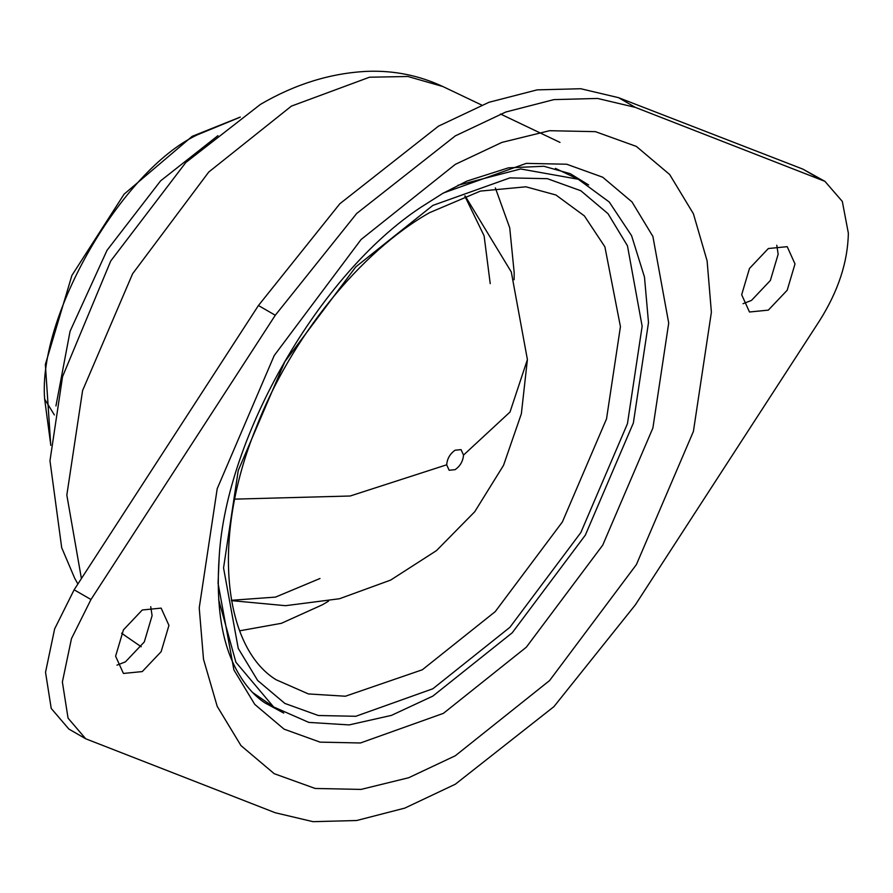 <?xml version="1.0" encoding="UTF-8"?>
<svg xmlns="http://www.w3.org/2000/svg" width="893" height="893" viewBox="0 0 893 893"><rect width="100%" height="100%" fill="white"/><g stroke="black" fill="none" stroke-linecap="round" stroke-linejoin="round"><path stroke-width="1.34" d="M240.038 117.24L197.208 134.888C121.727 170.585 37.83 315.91 44.65 399.126L50.789 445.038M55.946 405.947L70.078 331.247L107.026 250.297L160.595 180.855L217.948 135.658M168.944 625.39L161.142 651.678L142.277 671.581L123.424 673.445L115.61 656.188L123.424 629.9L142.277 609.986L161.142 608.122L168.944 625.39M150.727 606.693L152.1 615.657L144.298 641.944L125.433 661.858L116.983 665.151M795.004 263.937L787.202 290.225L768.337 310.128L749.484 312.003L741.67 294.735L749.484 268.447L768.337 248.533L787.202 246.669L795.004 263.937M776.787 245.24L778.16 254.215L770.358 280.491L751.493 300.405L743.043 303.698M848.35 233.14C847.814 261.95 838.248 291.107 819.651 320.609L635.336 604.874L553.928 706.642L455.307 784.233L404.797 808.109L356.687 820.511L313.041 821.672L275.278 812.753L85.706 738.779L68.058 718.151L62.376 681.995L71.473 638.629L90.974 599.516L275.278 315.251L356.687 213.483L455.307 135.881L505.829 112.005L553.928 99.603L597.573 98.453L635.336 107.372L824.92 181.335L842.311 201.416L848.35 233.14M85.706 738.779L68.861 729.056L51.214 708.417L45.532 672.273L54.629 628.906L74.13 589.793L258.434 305.518L339.842 203.749L438.463 126.159L488.984 102.282L537.084 89.88L580.729 88.731L618.492 97.65L802.807 169.09L824.92 181.335M455.106 469.662C460.185 466.113 462.987 461.257 463.523 455.084L461.056 449.625L455.106 450.217C450.027 453.767 447.214 458.634 446.679 464.806L449.146 470.254L455.106 469.662M457.942 185.286L520.652 168.967L578.24 179.247L609.249 202.019L631.574 235.663L644.478 277.053L648.497 322.585L633.36 422.992L585.339 535.13L512.225 632.791L432.848 696.105L391.413 715.393L349.107 724.915L308.811 722.404L273.593 706.932L235.886 662.204L218.662 599.728M464.795 196.025L484.106 235.864L490.224 283.65M319.995 578.497L275.546 597.093L231.387 600.297M219.209 556.473C226.342 435.84 319.839 273.883 420.748 207.377L443.386 193L526.323 163.374L566.687 164.223L602.719 177.216L631.987 201.918L652.895 236.444L668.712 323.087L652.895 427.993L602.719 545.165L526.323 647.202L443.386 713.362L360.448 742.976L320.085 742.139L284.063 729.146L254.795 704.432L233.888 669.906L218.059 583.263L219.209 556.473C215.872 604.494 221.62 642.257 236.444 669.772C244.347 684.418 253.779 695.424 264.763 702.791L283.74 713.072M54.373 414.944L44.65 399.126M121.627 633.215L125.556 636.006L121.649 633.182M81.408 578.552L66.83 495.079L82.602 390.52L132.611 273.749L208.739 172.048L291.397 106.122L369.49 77.222L407.878 76.485L442.805 86.509L481.707 105.061M588.632 184.963L570.247 173.677L543.87 166.265L508.452 167.839L466.894 181.089L442.504 193.547L420.748 207.377M455.307 755.757L408.715 777.725L361.051 789.412L315.184 788.463L274.229 773.695L240.976 745.61L217.211 706.363L203.504 659.246L199.228 607.91L217.211 488.683L274.229 355.514L361.051 239.547L455.307 164.368L501.911 142.4L549.575 130.702L595.441 131.662L636.385 146.43L669.65 174.503L693.403 213.751L707.111 260.879L711.386 312.215L693.403 431.442L636.385 564.61L549.575 680.578L455.307 755.757M802.807 169.09L819.651 178.812M74.13 589.793L90.974 599.516M258.434 305.518L275.278 315.251M618.492 97.65L635.336 107.372M276.049 679.718L308.398 693.928L345.412 696.227L422.344 669.761L495.258 611.605L562.411 521.903L606.526 418.884L620.434 326.659L604.885 246.803L584.379 215.905L555.904 194.987L525.91 186.804L480.401 191.091L429.555 212.679C360.437 251.737 290.973 337.431 255.967 428.127C210.703 539.126 223.897 647.671 276.049 679.718M432.848 688.771L355.805 716.286L318.321 715.505L284.856 703.427L257.664 680.488L238.241 648.407L223.551 567.926L238.241 470.488L284.856 361.643L355.805 266.862L432.848 205.412L509.892 177.897L547.376 178.678L580.852 190.756L608.033 213.706L627.455 245.776L642.145 326.258L627.455 423.695L580.852 532.541L509.892 627.321L432.848 688.771M495.347 187.91L509.724 227.804L514.189 272.733L514.1 279.732M328.535 601.145L322.518 604.728L281.384 623.314L239.648 630.815M463.523 455.084L510.003 412.041L527.406 359.566L511.309 272.008L465.119 195.902M446.679 464.806L350.168 496.006L234.77 499.131M50.756 445.361L45.364 364.478L71.886 275.457L124.105 194.161L192.162 136.35L240.306 117.061M77.881 583.989L74.688 578.251L61.695 547.699L49.975 460.755L62.555 376.623L110.754 260.957L185.811 162.504L260.41 104.414C295.159 84.065 330.879 73.036 367.536 71.328C394.036 70.391 419.118 75.447 442.805 86.509M125.556 636.006L141.217 646.766M500.493 114.025L559.989 142.389M252.741 692.6L273.593 706.932M527.406 359.566L521.356 413.805L503.507 465.376L474.73 511.745L436.465 550.624L390.632 580.093L339.496 598.734L285.57 605.688L231.454 600.632M555.413 168.364L578.24 179.247"/></g></svg>
